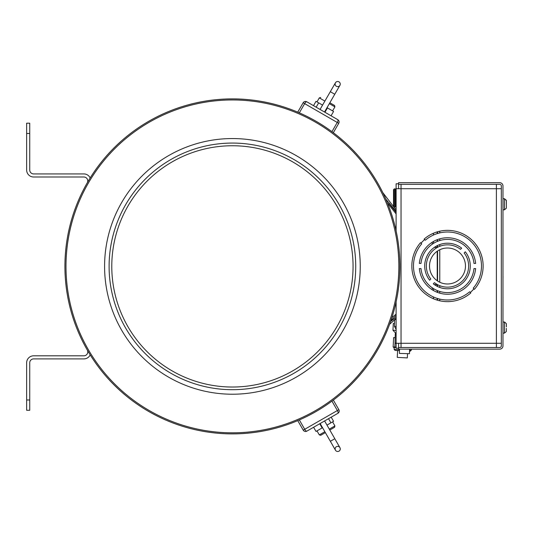 <?xml version="1.0" encoding="UTF-8"?>
<svg xmlns="http://www.w3.org/2000/svg" width="533" height="533" viewBox="0 0 533 533"><rect width="100%" height="100%" fill="white"/><g stroke="black" fill="none" stroke-linecap="round" stroke-linejoin="round"><path stroke-width="0.8" d="M469.64 291.784L470.299 292.444A34.925 34.925 0 0 0 473.93 288.813L473.271 288.153A33.992 33.992 0 0 0 471.525 241.962A33.992 33.992 0 0 0 425.334 240.216L424.674 239.55A34.925 34.925 0 0 0 421.043 243.188L421.703 243.847A33.992 33.992 0 0 0 423.449 290.039A33.992 33.992 0 0 0 469.64 291.784M429.658 280.198A22.792 22.792 0 0 1 461.685 248.171L460.512 249.337A21.147 21.147 0 0 0 430.831 279.026L429.658 280.198M420.997 268.572A26.617 26.617 0 0 0 473.977 268.572L475.629 268.572A28.262 28.262 0 0 1 419.344 268.572L420.997 268.572M419.344 263.429A28.262 28.262 0 0 1 475.629 263.429L473.977 263.429A26.617 26.617 0 0 0 420.997 263.429L419.344 263.429M434.462 282.657A21.147 21.147 0 0 0 464.15 252.975L465.316 251.803A22.792 22.792 0 0 1 433.289 283.829L434.462 282.657M429.505 266A17.982 17.982 0 0 1 456.481 250.423A17.982 17.982 0 0 1 456.481 281.571A17.982 17.982 0 0 1 429.505 266M398.571 343.279L398.571 349.155L499.694 349.155A3.291 3.291 0 0 0 502.979 345.87L502.979 185.97A3.291 3.291 0 0 0 499.694 182.686L398.571 182.686L398.571 188.729M398.571 348.216L396.106 348.216L396.106 301.911A167.502 167.502 0 0 1 391.862 317.701L396.106 314.104M396.106 230.862L396.106 183.792L398.571 183.792M501.333 188.729L496.403 188.729L496.403 184.331M396.106 343.279L501.333 343.279M401.043 347.516L401.043 188.729L396.106 188.729M401.043 184.331L401.043 188.729L496.403 188.729L496.403 347.516M473.944 288.826A34.938 34.938 0 0 1 470.313 292.457L470.806 292.95A35.638 35.638 0 0 1 422.289 291.198A35.638 35.638 0 0 1 420.537 242.682L421.037 243.181A34.938 34.938 0 0 1 424.668 239.544L424.168 239.05A35.638 35.638 0 0 1 472.691 240.803A35.638 35.638 0 0 1 474.437 289.319L473.944 288.826M437.213 300.126L437.213 298.4M437.213 292.324L437.213 290.552M437.213 286.341L437.213 284.482M437.213 280.758L437.213 251.243M437.213 247.519L437.213 245.653M437.213 241.449L437.213 239.677M437.213 233.594L437.213 231.875M396.106 189.715L395.286 188.889L395.286 206.977L396.106 206.158M394.34 188.889L393.521 189.715L393.521 206.158L394.34 206.977L394.34 188.889L395.286 188.889M432.03 242.342L432.343 244.114M433.469 233.234L433.469 235.033M433.469 241.462L433.469 243.374M432.35 287.893L432.03 289.659M433.469 288.626L433.469 290.538M433.469 296.968L433.469 298.766M439.758 231.209L439.758 232.894M439.758 238.817L439.758 240.53M439.758 244.56L439.758 246.313M439.758 249.764L439.758 282.237M439.758 285.688L439.758 287.44M439.758 291.471L439.758 293.183M439.758 299.106L439.758 300.792M437.58 300.232L437.58 298.52M437.58 292.464L437.58 290.705M437.58 286.527L437.58 284.682M437.58 281.011L437.58 250.99M437.58 247.312L437.58 245.473M437.58 241.296L437.58 239.53M437.58 233.481L437.58 231.768M398.571 184.331L499.694 184.331A1.646 1.646 0 0 1 501.333 185.97L501.333 345.87A1.646 1.646 0 0 1 499.694 347.516L398.571 347.516M320.586 423.255L306.868 431.137A2.672 2.672 0 0 1 303.217 430.151L297.747 420.624A167.502 167.502 0 0 1 90.197 354.871A6.989 6.989 0 0 1 83.868 358.896L33.639 358.896A3.904 3.904 0 0 0 29.735 362.8L29.735 399.997L26.65 399.997L26.65 362.8A6.989 6.989 0 0 1 33.639 355.811L83.868 355.811A3.904 3.904 0 0 0 87.252 349.954A3.904 3.904 0 0 1 83.868 355.811M79.53 334.811A167.502 167.502 0 0 1 87.232 182.859A3.904 3.904 0 0 0 83.848 177.003L33.639 177.003A6.989 6.989 0 0 1 26.65 170.02L26.65 133.463L29.735 133.463L29.735 123.183L26.65 123.183L29.735 123.183L26.65 123.183L26.65 133.463M29.735 133.463L29.735 170.02A3.904 3.904 0 0 0 33.639 173.925L83.848 173.925A6.989 6.989 0 0 1 90.17 177.942A167.502 167.502 0 0 1 297.734 112.15L303.15 102.769A2.672 2.672 0 0 1 306.801 101.79L320.506 109.705M322.285 110.731L337.769 119.672A2.672 2.672 0 0 1 338.748 123.323L333.332 132.697A167.502 167.502 0 0 1 370.881 172.132L372.147 174.024A167.502 167.502 0 0 1 373.107 175.484L374.326 177.402A167.502 167.502 0 0 1 382.807 192.633L396.106 209.882M396.106 213.913L387.391 202.833A167.502 167.502 0 0 1 395.093 226.478L396.106 228.71M396.106 315.396L390.942 320.486A167.502 167.502 0 0 1 390.589 321.512L396.106 317.268M396.106 318.494L389.596 324.271A167.502 167.502 0 0 1 333.345 400.07L338.861 409.677A2.672 2.672 0 0 1 337.875 413.328L322.372 422.229M388.89 203.213L396.106 212.367M396.106 333.691L392.948 330.233L393.301 323.464L394.513 323.524M397.605 350.561L397.252 357.39L407.312 357.91L407.532 353.639M395.246 347.556L393.667 347.476L393.141 346.936L394.813 347.023L396.106 347.603M396.106 347.083L394.813 347.023L395.026 342.906M395.173 337.675L393.62 337.596L393.141 346.936M399.49 349.628L394.107 349.348L395.08 350.428L399.464 350.654M409.524 351.174L410.183 351.207L411.263 350.234L409.551 350.141M396.106 211.374L385.825 199.135M396.106 319.627L394.62 319.587L394.433 326.369L396.106 329.321M399.503 349.155L399.39 353.412L409.457 353.685L409.577 349.155M396.106 343.525L396.106 345.817M396.106 343.085L395.026 343.059L396.099 343.598M396.106 333.731L395.279 333.711L395.026 343.059M26.65 399.997L26.65 410.277L29.735 410.277L29.735 399.997M83.868 358.896L62.821 358.896M87.232 182.859A3.904 3.904 0 0 0 83.848 177.003A3.904 3.904 0 0 1 87.232 182.859A3.904 3.904 0 0 0 83.848 177.003M83.848 173.925L53.78 173.925M62.821 177.003L53.78 177.003M45.558 177.003L33.639 177.003M26.65 376.185L26.65 362.8M33.639 358.896A3.904 3.904 0 0 0 29.735 362.8M29.735 170.02A3.904 3.904 0 0 0 33.639 173.925L45.558 173.925M329.814 430.031L334.537 427.306L334.911 425.907L329.301 429.145M324.85 431.71L319.314 434.908L320.719 435.288L325.363 432.603M326.989 425.114L333.571 421.317L331.18 417.172M313.597 427.273L316.016 431.45L322.538 427.686M328.528 418.698L330.92 422.849M319.733 423.748L322.145 427.912M355.731 266.387A123.316 123.316 0 0 0 170.76 159.594A123.316 123.316 0 0 0 170.76 373.18A123.316 123.316 0 0 0 355.731 266.387M353.059 266.387A120.645 120.645 0 0 0 172.099 161.912A120.645 120.645 0 0 0 172.099 370.868A120.645 120.645 0 0 0 353.059 266.387M399.917 266.387A167.502 167.502 0 0 0 148.667 121.331A167.502 167.502 0 0 0 148.667 411.449A167.502 167.502 0 0 0 399.917 266.387A167.502 167.502 0 0 0 148.667 121.331A167.502 167.502 0 0 0 148.667 411.449A167.502 167.502 0 0 0 399.917 266.387M506.31 205.025L506.31 203.413M506.31 203.506L506.31 200.301M506.323 208.243L504.458 209.815L506.31 208.21M506.35 205.258L506.35 207.857M506.35 200.688L506.35 203.859M506.31 328.341L506.31 331.546L504.458 333.125L504.458 322.032L502.979 322.032M506.31 326.816L506.31 323.611L504.598 322.032M506.35 326.816L506.35 323.997M329.94 102.816L334.537 105.467L329.94 102.816M322.565 105.108L316.016 101.323L313.504 105.661M331.066 115.801L333.571 111.457L327.015 107.673M316.156 107.193L318.661 102.849M324.937 112.263L327.442 107.919M335.457 82.782A2.572 2.572 0 0 0 336.396 86.293A2.572 2.572 0 0 0 339.907 85.353A2.572 2.572 0 0 0 338.961 81.842A2.572 2.572 0 0 0 335.457 82.782A2.572 2.572 0 0 0 336.396 86.293A2.572 2.572 0 0 0 339.907 85.353A2.572 2.572 0 0 0 338.961 81.842A2.572 2.572 0 0 0 335.457 82.782A2.572 2.572 0 0 0 336.396 86.293A2.572 2.572 0 0 0 339.907 85.353L334.764 94.248L332.539 92.969L330.32 91.683L335.457 82.782L320.06 109.445M338.748 123.323L337.249 122.457A2.672 0.939 -60 0 0 337.769 119.672L306.801 101.79A2.672 0.939 120 0 0 304.649 103.635L303.15 102.769M338.988 451.158A2.572 2.572 0 0 0 339.934 447.653A2.572 2.572 0 0 0 336.423 446.701A2.572 2.572 0 0 0 335.477 450.212A2.572 2.572 0 0 0 338.988 451.158A2.572 2.572 0 0 0 339.934 447.653A2.572 2.572 0 0 0 336.423 446.701A2.572 2.572 0 0 0 335.477 450.212A2.572 2.572 0 0 0 338.988 451.158M303.217 430.151L304.716 429.292A2.672 0.939 60.1 0 0 306.868 431.137L337.875 413.328A2.672 0.939 -119.9 0 0 337.362 410.543L338.861 409.677M502.979 276.327L502.979 266.413M502.979 317.148L502.979 312.585M503.012 305.489L502.979 304.876M502.979 309.44L503.012 308.827M502.979 309.367L502.979 304.949M502.979 301.658L502.979 297.247M502.979 294.023L502.979 289.466M502.979 266.134L502.979 224.433M503.012 266.687L502.979 266.34M502.979 278.539L503.012 276.327M502.979 278.612L503.012 278.193M503.012 297.787L502.979 297.167M502.979 301.731L503.012 301.118M503.012 322.032L502.979 320.366M503.012 320.906L502.979 320.293M396.106 330.4L392.948 330.233M396.106 326.416L394.433 326.369M398.837 266.387A166.416 166.416 0 0 0 149.207 122.264A166.416 166.416 0 0 0 149.207 410.51A166.416 166.416 0 0 0 398.837 266.387M360.248 266.387A127.827 127.827 0 0 0 168.501 155.683A127.827 127.827 0 0 0 168.501 377.091A127.827 127.827 0 0 0 360.248 266.387M502.979 209.815L504.458 209.815L504.458 198.716L506.35 200.608M329.341 103.655L334.911 106.873L334.537 105.467M316.995 101.89L319.314 97.865L324.89 101.083M299.339 112.836L304.649 103.635L337.249 122.457L331.939 131.658M320.14 423.508L330.36 441.297L334.817 438.739L339.934 447.653L324.597 420.95M331.946 401.109L337.362 410.543L304.716 429.292L299.346 419.937M394.34 206.977L395.286 206.977M437.213 247.425L434.282 247.425M437.213 284.582L434.288 284.582M394.2 347.476L394.107 349.348M411.323 349.155L411.263 350.234M316.995 430.891L319.314 434.908M332.592 421.883L334.911 425.907M506.323 200.288L504.458 198.716L502.979 198.716M506.323 331.553L504.458 333.125L502.979 333.125M504.458 322.032L506.323 323.604M319.314 97.865L320.719 97.492M332.592 110.891L334.911 106.873M324.51 112.017L334.764 94.248M335.477 450.212L330.36 441.297"/></g></svg>
